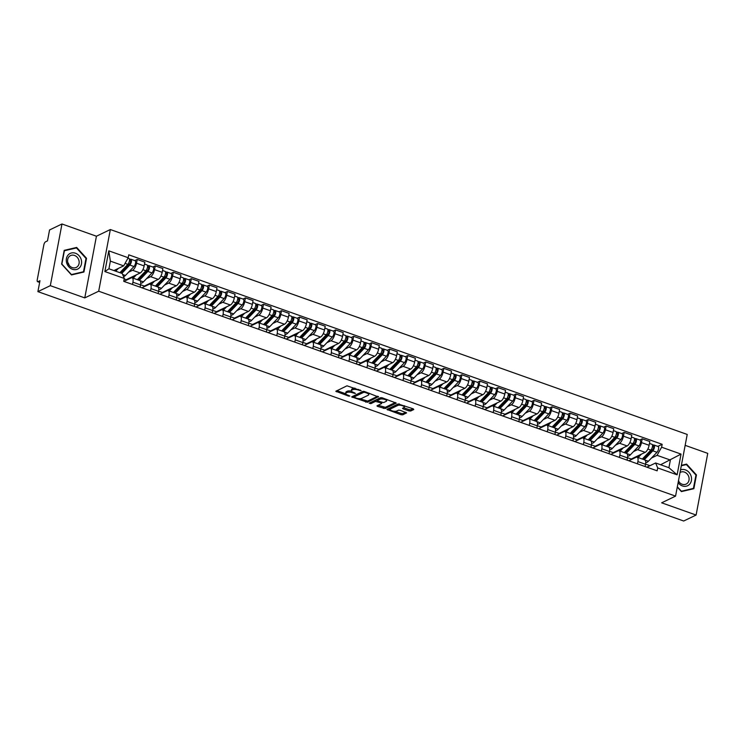 <?xml version="1.0" encoding="UTF-8"?>
<svg xmlns="http://www.w3.org/2000/svg" width="745" height="745" viewBox="0 0 745 745"><rect width="100%" height="100%" fill="white"/><g stroke="black" fill="none" stroke-linecap="round" stroke-linejoin="round"><path stroke-width="1.12" d="M361.157 390.687L346.993 385.808L335.809 391.265L348.539 396.089L349.871 396.051L347.84 395.12A4.191 1.415 -169.3 0 1 345.68 393.397A4.191 1.415 -169.3 0 1 346.164 392.885L347.086 392.447A4.191 1.415 -169.3 0 1 352.683 392.792L355.458 393.425L353.54 392.382A4.191 1.415 -169.3 0 1 351.379 390.659A4.191 1.415 -169.3 0 1 351.863 390.147L352.785 389.71A4.191 1.415 -169.3 0 1 358.373 390.054L361.157 390.687M408.93 410.905L410.672 411.017L413.773 409.526L413.252 408.828L398.109 403.967L386.934 409.424L400.996 414.723L402.747 414.825L406.63 412.87L400.223 410.299L398.482 410.188L396.629 411.082A3.502 1.183 -169.3 0 1 392.643 410.998A3.502 1.183 -169.3 0 1 390.147 409.35A3.502 1.183 -169.3 0 1 390.557 408.921L397.811 405.438A3.502 1.183 -169.3 0 1 401.806 405.513A3.502 1.183 -169.3 0 1 404.293 407.161A3.502 1.183 -169.3 0 1 403.883 407.59L402.524 408.335L403.194 408.875L408.93 410.905L409.163 409.675L410.905 409.778L413.037 408.754M84.772 297.898L96.431 236.221L61.975 223.984L50.325 285.661L84.772 297.898L98.694 291.211L675.566 496.123L661.644 502.81L696.1 515.046L683.677 521.016L37.902 291.63L39.969 280.716L38.032 281.647L39.681 282.225M50.325 285.661L37.902 291.63M378.479 396.992L364.566 391.535L362.815 391.432L351.64 396.889L367.453 402.291L378.544 396.629M382.213 397.802L396.275 403.101L385.1 408.558L377.622 406.416L376.942 405.876L381.57 403.567L381.049 402.868L375.499 401.415L370.842 403.65L369.147 403.194L380.462 397.7L382.213 397.802M61.975 223.984L49.561 229.954L47.494 240.868L45.557 241.799A2.673 1.052 -70.4 0 0 43.843 244.863L37.25 279.775A2.673 1.052 -70.4 0 0 37.604 281.694A2.673 1.052 -70.4 0 0 38.032 281.647M96.431 236.221L110.344 229.535L687.216 434.447L675.566 496.123M696.1 515.046L707.75 453.37L685.158 445.342M123.884 281.405L131.129 277.922A6.137 2.412 109.6 0 1 132.107 277.81A6.137 2.412 109.6 0 1 132.927 282.215L132.498 284.46M126.166 280.306L126.287 279.673L140.2 272.987A6.137 2.412 -70.4 0 0 144.148 265.928L136.512 263.218A6.137 2.412 109.6 0 1 132.573 270.277L128.522 272.223M136.512 263.218L137.229 259.456L134.808 260.62M140.135 287.17L140.554 284.925A6.137 2.412 -70.4 0 0 139.743 280.52L132.107 277.81M144.148 265.928L144.856 262.166L137.229 259.456M141.923 287.803L149.158 284.329A6.137 2.412 109.6 0 1 150.145 284.217A6.137 2.412 109.6 0 1 150.965 288.622L150.537 290.867M152.846 267.027L155.258 265.863L154.55 269.625A6.137 2.412 109.6 0 1 150.611 276.674L146.551 278.63M158.163 293.577L158.592 291.332A6.137 2.412 -70.4 0 0 157.772 286.927L150.145 284.217M144.204 286.713L144.325 286.08L158.238 279.384A6.137 2.412 -70.4 0 0 162.177 272.335L162.894 268.572L155.258 265.863M159.951 294.21L167.197 290.736A6.137 2.412 109.6 0 1 168.184 290.625A6.137 2.412 109.6 0 1 168.994 295.029L168.575 297.274M170.875 273.434L173.296 272.27L172.589 276.032A6.137 2.412 109.6 0 1 168.64 283.081L164.589 285.037M176.202 299.984L176.63 297.739A6.137 2.412 -70.4 0 0 175.811 293.334L168.184 290.625M162.233 293.12L162.354 292.487L176.276 285.791A6.137 2.412 -70.4 0 0 180.216 278.742L180.923 274.979L173.296 272.27M177.99 300.617L185.235 297.134A6.137 2.412 109.6 0 1 186.213 297.031A6.137 2.412 109.6 0 1 187.032 301.436L186.604 303.681M188.913 279.841L191.335 278.677L190.618 282.439A6.137 2.412 109.6 0 1 186.678 289.488L182.627 291.435M194.24 306.391L194.659 304.146A6.137 2.412 -70.4 0 0 193.84 299.741L186.213 297.031M180.271 299.527L180.392 298.894L194.305 292.198A6.137 2.412 -70.4 0 0 198.254 285.149L198.962 281.387L191.335 278.677M196.028 307.024L203.264 303.541A6.137 2.412 109.6 0 1 204.251 303.438A6.137 2.412 109.6 0 1 205.061 307.843L204.642 310.088M206.942 286.238L209.364 285.084L208.656 288.846A6.137 2.412 109.6 0 1 204.707 295.895L200.656 297.842M212.269 312.798L212.698 310.553A6.137 2.412 -70.4 0 0 211.878 306.148L204.251 303.438M198.3 305.925L198.421 305.292L212.344 298.605A6.137 2.412 -70.4 0 0 216.283 291.556L217 287.794L209.364 285.084M214.057 313.431L221.302 309.948A6.137 2.412 109.6 0 1 222.28 309.846A6.137 2.412 109.6 0 1 223.1 314.241L222.671 316.495M224.981 292.645L227.402 291.481L226.685 295.253A6.137 2.412 109.6 0 1 222.746 302.302L218.695 304.249M230.307 319.205L230.726 316.951A6.137 2.412 -70.4 0 0 229.916 312.555L222.28 309.846M216.339 312.332L216.46 311.699L230.373 305.012A6.137 2.412 -70.4 0 0 234.321 297.963L235.029 294.201L227.402 291.481M232.095 319.838L239.331 316.355A6.137 2.412 109.6 0 1 240.318 316.243A6.137 2.412 109.6 0 1 241.138 320.648L240.71 322.902M243.019 299.052L245.431 297.888L244.723 301.651A6.137 2.412 109.6 0 1 240.784 308.709L236.724 310.656M248.336 325.612L248.765 323.358A6.137 2.412 -70.4 0 0 247.945 318.953L240.318 316.243M234.377 318.739L234.489 318.106L248.411 311.419A6.137 2.412 -70.4 0 0 252.35 304.36L253.067 300.598L245.431 297.888M250.124 326.245L257.37 322.762A6.137 2.412 109.6 0 1 258.347 322.65A6.137 2.412 109.6 0 1 259.167 327.055L258.748 329.309M261.048 305.459L263.469 304.295L262.762 308.058A6.137 2.412 109.6 0 1 258.813 315.116L254.762 317.063M266.375 332.019L266.794 329.765A6.137 2.412 -70.4 0 0 265.984 325.36L258.347 322.65M252.406 325.146L252.527 324.513L266.449 317.826A6.137 2.412 -70.4 0 0 270.388 310.767L271.096 307.005L263.469 304.295M268.163 332.652L275.408 329.169A6.137 2.412 109.6 0 1 276.386 329.057A6.137 2.412 109.6 0 1 277.205 333.462L276.777 335.706M279.086 311.866L281.508 310.702L280.791 314.464A6.137 2.412 109.6 0 1 276.851 321.523L272.791 323.47M284.404 338.416L284.832 336.172A6.137 2.412 -70.4 0 0 284.013 331.767L276.386 329.057M270.444 331.553L270.565 330.92L284.478 324.233A6.137 2.412 -70.4 0 0 288.427 317.174L289.135 313.412L281.508 310.702M286.192 339.059L293.437 335.576A6.137 2.412 109.6 0 1 294.424 335.464A6.137 2.412 109.6 0 1 295.234 339.869L294.815 342.113M297.115 318.273L299.537 317.109L298.829 320.872A6.137 2.412 109.6 0 1 294.88 327.93L290.829 329.877M302.442 344.823L302.87 342.579A6.137 2.412 -70.4 0 0 302.051 338.174L294.424 335.464M288.473 337.96L288.594 337.327L302.517 330.64A6.137 2.412 -70.4 0 0 306.456 323.581L307.163 319.819L299.537 317.109M304.23 345.466L311.475 341.983A6.137 2.412 109.6 0 1 312.453 341.871A6.137 2.412 109.6 0 1 313.272 346.276L312.844 348.52M315.154 324.68L317.575 323.516L316.858 327.279A6.137 2.412 109.6 0 1 312.919 334.328L308.868 336.284M320.48 351.23L320.899 348.986A6.137 2.412 -70.4 0 0 320.089 344.581L312.453 341.871M306.512 344.367L306.633 343.734L320.546 337.047A6.137 2.412 -70.4 0 0 324.494 329.988L325.202 326.226L317.575 323.516M322.268 351.863L329.504 348.39A6.137 2.412 109.6 0 1 330.491 348.278A6.137 2.412 109.6 0 1 331.301 352.683L330.882 354.927M333.192 331.087L335.604 329.923L334.896 333.685A6.137 2.412 109.6 0 1 330.957 340.735L326.897 342.691M338.509 357.637L338.938 355.393A6.137 2.412 -70.4 0 0 338.118 350.988L330.491 348.278M324.55 350.774L324.662 350.141L338.584 343.445A6.137 2.412 -70.4 0 0 342.523 336.395L343.24 332.633L335.604 329.923M340.297 358.271L347.543 354.797A6.137 2.412 109.6 0 1 348.52 354.685A6.137 2.412 109.6 0 1 349.34 359.09L348.911 361.334M351.221 337.494L353.642 336.33L352.934 340.092A6.137 2.412 109.6 0 1 348.986 347.142L344.935 349.098M356.548 364.044L356.967 361.8A6.137 2.412 -70.4 0 0 356.157 357.395L348.52 354.685M342.579 357.181L342.7 356.548L356.613 349.852A6.137 2.412 -70.4 0 0 360.561 342.802L361.269 339.04L353.642 336.33M358.336 364.678L365.581 361.195A6.137 2.412 109.6 0 1 366.559 361.092A6.137 2.412 109.6 0 1 367.378 365.497L366.95 367.741M369.259 343.892L371.671 342.737L370.963 346.5A6.137 2.412 109.6 0 1 367.024 353.549L362.964 355.495M374.577 370.451L375.005 368.207A6.137 2.412 -70.4 0 0 374.186 363.802L366.559 361.092M360.617 363.588L360.738 362.955L374.651 356.259A6.137 2.412 -70.4 0 0 378.59 349.209L379.307 345.447L371.671 342.737M376.365 371.085L383.61 367.602A6.137 2.412 109.6 0 1 384.597 367.499A6.137 2.412 109.6 0 1 385.407 371.904L384.988 374.148M387.288 350.299L389.71 349.144L389.002 352.906A6.137 2.412 109.6 0 1 385.053 359.956L381.002 361.902M392.615 376.858L393.043 374.614A6.137 2.412 -70.4 0 0 392.224 370.209L384.597 367.499M378.646 369.986L378.767 369.352L392.69 362.666A6.137 2.412 -70.4 0 0 396.629 355.616L397.336 351.854L389.71 349.144M394.403 377.492L401.648 374.009A6.137 2.412 109.6 0 1 402.626 373.906A6.137 2.412 109.6 0 1 403.445 378.302L403.017 380.555M405.327 356.706L407.748 355.542L407.031 359.304A6.137 2.412 109.6 0 1 403.092 366.363L399.041 368.309M410.653 383.265L411.072 381.012A6.137 2.412 -70.4 0 0 410.253 376.616L402.626 373.906M396.685 376.393L396.806 375.759L410.719 369.073A6.137 2.412 -70.4 0 0 414.667 362.023L415.375 358.261L407.748 355.542M412.441 383.899L419.677 380.416A6.137 2.412 109.6 0 1 420.664 380.304A6.137 2.412 109.6 0 1 421.474 384.709L421.055 386.962M423.365 363.113L425.777 361.949L425.069 365.711A6.137 2.412 109.6 0 1 421.121 372.77L417.07 374.716M428.682 389.672L429.111 387.419A6.137 2.412 -70.4 0 0 428.291 383.014L420.664 380.304M414.714 382.8L414.835 382.166L428.757 375.48A6.137 2.412 -70.4 0 0 432.696 368.421L433.413 364.659L425.777 361.949M430.47 390.305L437.715 386.823A6.137 2.412 109.6 0 1 438.693 386.711A6.137 2.412 109.6 0 1 439.513 391.116L439.084 393.36M441.394 369.52L443.815 368.356L443.098 372.118A6.137 2.412 109.6 0 1 439.159 379.177L435.108 381.123M446.721 396.079L447.14 393.826A6.137 2.412 -70.4 0 0 446.329 389.421L438.693 386.711M432.752 389.207L432.873 388.573L446.786 381.887A6.137 2.412 -70.4 0 0 450.734 374.828L451.442 371.066L443.815 368.356M448.509 396.713L455.744 393.23A6.137 2.412 109.6 0 1 456.732 393.118A6.137 2.412 109.6 0 1 457.551 397.523L457.123 399.767M459.432 375.927L461.844 374.763L461.136 378.525A6.137 2.412 109.6 0 1 457.197 385.584L453.137 387.53M464.75 402.477L465.178 400.233A6.137 2.412 -70.4 0 0 464.358 395.828L456.732 393.118M450.79 395.614L450.902 394.98L464.824 388.294A6.137 2.412 -70.4 0 0 468.763 381.235L469.48 377.473L461.844 374.763M466.538 403.12L473.783 399.637A6.137 2.412 109.6 0 1 474.77 399.525A6.137 2.412 109.6 0 1 475.58 403.93L475.161 406.174M477.461 382.334L479.882 381.17L479.175 384.932A6.137 2.412 109.6 0 1 475.226 391.991L471.175 393.937M482.788 408.884L483.216 406.64A6.137 2.412 -70.4 0 0 482.397 402.235L474.77 399.525M468.819 402.021L468.94 401.387L482.862 394.701A6.137 2.412 -70.4 0 0 486.802 387.642L487.509 383.88L479.882 381.17M484.576 409.526L491.821 406.044A6.137 2.412 109.6 0 1 492.799 405.932A6.137 2.412 109.6 0 1 493.618 410.337L493.19 412.581M495.5 388.741L497.921 387.577L497.204 391.339A6.137 2.412 109.6 0 1 493.264 398.389L489.204 400.344M500.826 415.291L501.245 413.047A6.137 2.412 -70.4 0 0 500.426 408.642L492.799 405.932M486.857 408.428L486.979 407.794L500.891 401.099A6.137 2.412 -70.4 0 0 504.84 394.049L505.548 390.287L497.921 387.577M502.614 415.924L509.85 412.451A6.137 2.412 109.6 0 1 510.837 412.339A6.137 2.412 109.6 0 1 511.647 416.744L511.228 418.988M513.529 395.148L515.95 393.984L515.242 397.746A6.137 2.412 109.6 0 1 511.293 404.796L507.243 406.751M518.855 421.698L519.284 419.454A6.137 2.412 -70.4 0 0 518.464 415.049L510.837 412.339M504.886 414.835L505.008 414.201L518.93 407.506A6.137 2.412 -70.4 0 0 522.869 400.456L523.577 396.694L515.95 393.984M520.643 422.331L527.888 418.858A6.137 2.412 109.6 0 1 528.866 418.746A6.137 2.412 109.6 0 1 529.686 423.151L529.257 425.395M531.567 401.555L533.988 400.391L533.271 404.153A6.137 2.412 109.6 0 1 529.332 411.203L525.281 413.149M536.894 428.105L537.313 425.861A6.137 2.412 -70.4 0 0 536.502 421.456L528.866 418.746M522.925 421.242L523.046 420.608L536.959 413.913A6.137 2.412 -70.4 0 0 540.907 406.863L541.615 403.101L533.988 400.391M538.682 428.738L545.917 425.255A6.137 2.412 109.6 0 1 546.904 425.153A6.137 2.412 109.6 0 1 547.724 429.558L547.296 431.802M549.605 407.953L552.017 406.798L551.309 410.56A6.137 2.412 109.6 0 1 547.37 417.61L543.31 419.556M554.923 434.512L555.351 432.268A6.137 2.412 -70.4 0 0 554.531 427.863L546.904 425.153M540.963 427.649L541.075 427.006L554.997 420.32A6.137 2.412 -70.4 0 0 558.936 413.27L559.653 409.508L552.017 406.798M556.711 435.145L563.956 431.662A6.137 2.412 109.6 0 1 564.933 431.56A6.137 2.412 109.6 0 1 565.753 435.955L565.334 438.209M567.634 414.36L570.055 413.205L569.348 416.967A6.137 2.412 109.6 0 1 565.399 424.017L561.348 425.963M572.961 440.919L573.38 438.675A6.137 2.412 -70.4 0 0 572.57 434.27L564.933 431.56M558.992 434.046L559.113 433.413L573.026 426.727A6.137 2.412 -70.4 0 0 576.975 419.677L577.682 415.915L570.055 413.205M574.749 441.552L581.994 438.069A6.137 2.412 109.6 0 1 582.972 437.958A6.137 2.412 109.6 0 1 583.791 442.362L583.363 444.616M585.672 420.767L588.084 419.603L587.377 423.365A6.137 2.412 109.6 0 1 583.437 430.424L579.377 432.37M590.99 447.326L591.418 445.072A6.137 2.412 -70.4 0 0 590.599 440.677L582.972 437.958M577.03 440.453L577.152 439.82L591.064 433.134A6.137 2.412 -70.4 0 0 595.004 426.075L595.721 422.313L588.084 419.603M592.778 447.959L600.023 444.476A6.137 2.412 109.6 0 1 601.01 444.365A6.137 2.412 109.6 0 1 601.82 448.769L601.401 451.023M603.701 427.174L606.123 426.01L605.415 429.772A6.137 2.412 109.6 0 1 601.466 436.831L597.415 438.777M609.028 453.733L609.457 451.479A6.137 2.412 -70.4 0 0 608.637 447.075L601.01 444.365M595.059 446.86L595.181 446.227L609.103 439.541A6.137 2.412 -70.4 0 0 613.042 432.482L613.75 428.72L606.123 426.01M610.816 454.366L618.061 450.883A6.137 2.412 109.6 0 1 619.039 450.772A6.137 2.412 109.6 0 1 619.859 455.176L619.43 457.421M621.74 433.581L624.161 432.417L623.444 436.179A6.137 2.412 109.6 0 1 619.505 443.238L615.454 445.184M627.067 460.131L627.486 457.886A6.137 2.412 -70.4 0 0 626.675 453.481L619.039 450.772M613.098 453.267L613.219 452.634L627.132 445.948A6.137 2.412 -70.4 0 0 631.08 438.889L631.788 435.127L624.161 432.417M628.855 460.773L636.09 457.29A6.137 2.412 109.6 0 1 637.077 457.179A6.137 2.412 109.6 0 1 637.888 461.583L637.469 463.828M639.778 439.988L642.19 438.824L641.482 442.586A6.137 2.412 109.6 0 1 637.543 449.645L633.483 451.591M645.096 466.538L645.524 464.293A6.137 2.412 -70.4 0 0 644.704 459.888L637.077 457.179M631.136 459.674L631.248 459.041L645.17 452.355A6.137 2.412 -70.4 0 0 649.109 445.296L649.826 441.534L642.19 438.824M631.248 459.041L627.523 457.719M613.219 452.634L609.485 451.312M595.181 446.227L591.446 444.905M577.152 439.82L573.417 438.498M559.113 433.413L555.379 432.091M541.075 427.006L537.35 425.684M523.046 420.608L519.312 419.277M505.008 414.201L501.273 412.87M486.979 407.794L483.244 406.463M468.94 401.387L465.206 400.065M450.902 394.98L447.177 393.658M432.873 388.573L429.139 387.251M414.835 382.166L411.11 380.844M396.806 375.759L393.071 374.437M378.767 369.352L375.033 368.03M360.738 362.955L357.004 361.623M342.7 356.548L338.966 355.216M324.662 350.141L320.937 348.809M306.633 343.734L302.898 342.402M288.594 337.327L284.86 336.004M270.565 330.92L266.831 329.597M252.527 324.513L248.793 323.19M234.489 318.106L230.764 316.783M216.46 311.699L212.725 310.376M198.421 305.292L194.696 303.969M180.392 298.894L176.658 297.562M162.354 292.487L158.62 291.155M144.325 286.08L140.591 284.748M126.287 279.673L124.201 278.928M113.901 270.547L123.67 265.853L110.372 261.132L108.928 268.787L122.217 273.508L124.294 278.453L123.745 281.349L657.146 470.821L657.695 467.925L655.628 462.98L668.917 467.702L670.37 460.047L657.071 455.325L651.521 457.998M124.294 278.453L104.868 271.553L108.789 250.832L128.215 257.733L123.67 265.853M657.071 455.325L661.616 447.196L662.165 444.299L128.755 254.827L128.215 257.733M661.616 447.196L681.032 454.096L677.121 474.826L657.695 467.925M98.694 291.211L110.344 229.535M86.522 258.282L76.67 247.442L64.21 250.348L61.611 264.093L71.473 274.933L83.924 272.027L86.522 258.282L85.992 258.534M677.279 487.053L681.405 491.588L693.865 488.683L696.454 474.938L686.601 464.098L681.386 465.318M660.601 464.74L681.032 454.096M646.884 467.18L655.628 462.98M649.975 465.69L645.552 464.126M657.807 446.395L662.165 444.299M114.376 270.323L114.972 270.528M132.414 276.73L133.01 276.935M150.453 283.128L151.039 283.342M168.482 289.535L169.078 289.749M186.52 295.942L187.107 296.156M204.549 302.349L205.145 302.563M222.587 308.756L223.174 308.97M240.626 315.163L241.212 315.377M258.655 321.57L259.251 321.775M276.693 327.977L277.28 328.182M294.722 334.384L295.318 334.589M312.76 340.791L313.347 340.996M330.789 347.189L331.385 347.403M348.828 353.596L349.424 353.81M366.866 360.003L367.453 360.217M384.895 366.41L385.491 366.624M402.933 372.817L403.52 373.031M420.962 379.224L421.558 379.428M439.001 385.631L439.597 385.836M457.039 392.038L457.626 392.243M475.068 398.445L475.664 398.649M493.106 404.852L493.693 405.056M511.135 411.249L511.731 411.464M529.173 417.656L529.76 417.871M547.202 424.063L547.798 424.278M565.241 430.47L565.837 430.685M583.279 436.877L583.866 437.091M601.308 443.284L601.904 443.489M619.346 449.691L619.933 449.896M637.375 456.098L637.971 456.303M104.868 271.553L108.928 268.787M108.789 250.832L110.372 261.132M668.917 467.702L677.121 474.826M74.891 248.299L76.67 247.442M684.823 464.954L686.601 464.098M695.923 475.189L696.454 474.938M355.086 388.173A4.191 1.415 -169.3 0 0 353.018 388.471L352.785 389.71M351.379 390.659L351.612 389.43A4.191 1.415 -169.3 0 1 352.096 388.918L353.018 388.471M351.528 391.172A4.191 1.415 -169.3 0 0 347.319 391.209L347.086 392.447M345.68 393.397L345.913 392.168A4.191 1.415 -169.3 0 1 346.397 391.656L347.319 391.209M336.926 390.641L345.745 393.779M359.593 398.696L367.685 401.061L377.752 396.219M352.757 396.265L354.015 396.713M364.957 392.392L363.737 392.317L354.052 396.973L356.063 398.044A4.191 1.415 -169.3 0 0 361.66 398.389L368.272 395.213A4.191 1.415 -169.3 0 0 368.756 394.701A4.191 1.415 -169.3 0 0 366.605 392.978L364.957 392.392L365.087 391.721M354.238 395.995L363.448 391.33M368.756 394.701L368.989 393.462A4.191 1.415 -169.3 0 0 368.924 393.09M395.399 402.486L385.333 407.329L385.1 408.558M378.06 405.252L385.333 407.329M377.249 401.518L377.482 400.288L375.731 400.177L371.075 402.412L370.842 403.65M370.516 402.477L371.075 402.412M386.208 401.341A3.502 1.183 -169.3 0 0 386.618 400.912A3.502 1.183 -169.3 0 0 384.122 399.264A3.502 1.183 -169.3 0 0 380.136 399.18L377.585 400.41L378.106 401.108L383.656 402.57L386.208 401.341M386.618 400.912L386.851 399.674A3.502 1.183 -169.3 0 0 386.832 399.45M381.812 397.69A3.502 1.183 -169.3 0 0 380.369 397.951L380.136 399.18M377.743 399.544L380.369 397.951M403.641 407.711L409.163 409.675M404.293 407.161L404.526 405.932A3.502 1.183 -169.3 0 0 404.516 405.727M399.404 403.948A3.502 1.183 -169.3 0 0 398.044 404.2L397.811 405.438M390.147 409.35L390.38 408.12A3.502 1.183 -169.3 0 1 390.79 407.692L398.044 404.2M395.176 411.333L401.229 413.484L402.98 413.596L405.755 412.264M388.043 408.8L390.156 409.554M120.83 273.015A6.267 2.468 -70.4 0 0 121.258 272.614L129.826 263.665A1.602 0.633 -70.4 0 0 130.589 262.063A1.602 0.633 -70.4 0 0 130.375 260.89A1.602 0.633 -70.4 0 0 130.124 260.918L130.422 259.307A3.334 1.313 -70.4 0 1 130.962 259.251L135.124 260.731A3.334 1.313 -70.4 0 1 135.553 263.181A3.334 1.313 -70.4 0 1 133.979 266.533L125.402 275.473A8.009 3.148 -70.4 0 1 123.549 276.674M121.835 273.368L129.816 265.052A3.334 1.313 -70.4 0 0 131.39 261.7A3.334 1.313 -70.4 0 0 130.962 259.251M125.84 266.449L128.289 265.276M129.481 260.685L130.561 261.067M115.978 269.55L115.13 270.435A6.267 2.468 109.6 0 1 114.702 270.835M119.871 272.67L127.851 264.354A3.334 1.313 -70.4 0 0 129.425 261.001A3.334 1.313 -70.4 0 0 128.997 258.552L127.954 258.18M115.717 271.189L118.399 268.386M129.369 258.934L130.422 259.307M138.03 279.915A6.267 2.468 -70.4 0 0 139.287 279.021L147.864 270.072A1.602 0.633 -70.4 0 0 148.618 268.47A1.602 0.633 -70.4 0 0 148.413 267.287A1.602 0.633 -70.4 0 0 148.162 267.315L148.46 265.714A3.334 1.313 -70.4 0 1 148.991 265.658L153.153 267.138A3.334 1.313 -70.4 0 1 153.591 269.588A3.334 1.313 -70.4 0 1 152.008 272.931L143.44 281.88A8.009 3.148 -70.4 0 1 140.824 283.044L140.749 283.016M137.76 279.226L138.682 279.552M139.306 280.371L147.845 271.459A3.334 1.313 -70.4 0 0 149.428 268.107A3.334 1.313 -70.4 0 0 148.991 265.658M143.869 272.856L146.327 271.674M147.519 267.092L148.59 267.474M134.007 275.957L133.169 276.842A6.267 2.468 109.6 0 1 131.837 277.755M131.409 277.81A6.267 2.468 109.6 0 1 131.12 277.755A6.267 2.468 109.6 0 1 130.748 277.522M131.697 277.075L132.554 277.382M129.5 278.127A8.009 3.148 -70.4 0 0 129.704 278.602M137.341 279.673L145.88 270.761A3.334 1.313 -70.4 0 0 147.463 267.408A3.334 1.313 -70.4 0 0 147.026 264.959L144.502 264.056M133.178 278.192L136.437 274.793M147.408 265.341L148.46 265.714M156.059 286.322A6.267 2.468 -70.4 0 0 157.325 285.419L165.902 276.479A1.602 0.633 -70.4 0 0 166.657 274.877A1.602 0.633 -70.4 0 0 166.452 273.694A1.602 0.633 -70.4 0 0 166.191 273.722L166.498 272.121A3.334 1.313 -70.4 0 1 167.029 272.065L171.192 273.545A3.334 1.313 -70.4 0 1 171.62 275.995A3.334 1.313 -70.4 0 1 170.046 279.338L161.469 288.287A8.009 3.148 -70.4 0 1 158.862 289.451L158.787 289.423M155.798 285.633L156.72 285.959M157.344 286.769L165.884 277.866A3.334 1.313 -70.4 0 0 167.457 274.514A3.334 1.313 -70.4 0 0 167.029 272.065M161.907 279.263L164.366 278.081M165.548 273.499L166.629 273.881M152.045 282.364L151.198 283.249A6.267 2.468 109.6 0 1 149.866 284.162M149.438 284.217A6.267 2.468 109.6 0 1 149.149 284.162A6.267 2.468 109.6 0 1 148.786 283.929M149.726 283.482L150.592 283.789M147.529 284.534A8.009 3.148 -70.4 0 0 147.733 285.009M155.379 286.071L163.919 277.168A3.334 1.313 -70.4 0 0 165.492 273.815A3.334 1.313 -70.4 0 0 165.064 271.366L162.531 270.463M151.216 284.599L154.476 281.2M165.437 271.748L166.498 272.121M66.677 262.948A8.67 7.413 64.3 0 0 76.39 269.522A8.67 7.413 64.3 0 0 81.205 259.549A8.67 7.413 64.3 0 0 71.501 252.965A8.67 7.413 64.3 0 0 66.677 262.948M67.879 262.808A6.565 5.615 64.3 0 0 76.223 267.436A6.565 5.615 64.3 0 0 78.877 260.238A6.565 5.615 64.3 0 0 70.533 255.6A6.565 5.615 64.3 0 0 67.879 262.808M69.127 265.276A6.565 5.615 64.3 0 0 69.043 264.959A6.565 5.615 64.3 0 0 67.795 262.501M76.465 247.927L86.01 258.431L83.496 271.748L71.427 274.57L61.882 264.065L64.396 250.748L76.465 247.927M81.969 272.484L83.496 271.748M678.108 482.648A8.67 7.413 64.3 0 0 687.7 485.693A8.67 7.413 64.3 0 0 691.146 476.204A8.67 7.413 64.3 0 0 680.511 469.918M678.425 480.953A6.565 5.615 64.3 0 0 686.154 484.092A6.565 5.615 64.3 0 0 688.808 476.893A6.565 5.615 64.3 0 0 680.464 472.256A6.565 5.615 64.3 0 0 680.027 472.498M679.058 481.931A6.565 5.615 64.3 0 0 678.974 481.615A6.565 5.615 64.3 0 0 678.527 480.45M681.293 465.774L686.396 464.582L695.951 475.087L693.427 488.403L681.358 491.225L677.326 486.783M691.9 489.139L693.427 488.403M174.097 292.72A6.267 2.468 -70.4 0 0 175.364 291.826L183.931 282.886A1.602 0.633 -70.4 0 0 184.685 281.275A1.602 0.633 -70.4 0 0 184.481 280.101A1.602 0.633 -70.4 0 0 184.229 280.129L184.527 278.528A3.334 1.313 -70.4 0 1 185.067 278.472L189.221 279.943A3.334 1.313 -70.4 0 1 189.658 282.402A3.334 1.313 -70.4 0 1 188.085 285.745L179.508 294.685A8.009 3.148 -70.4 0 1 176.891 295.858L176.816 295.83M173.836 292.04L174.758 292.366M175.373 293.176L183.922 284.264A3.334 1.313 -70.4 0 0 185.496 280.921A3.334 1.313 -70.4 0 0 185.067 278.472M179.936 285.67L182.395 284.488M183.587 279.906L184.667 280.288M170.074 288.771L169.236 289.656A6.267 2.468 109.6 0 1 167.904 290.569M167.476 290.625A6.267 2.468 109.6 0 1 167.187 290.569A6.267 2.468 109.6 0 1 166.815 290.336M167.765 289.889L168.631 290.187M165.567 290.941A8.009 3.148 -70.4 0 0 165.772 291.416M173.408 292.478L181.957 283.566A3.334 1.313 -70.4 0 0 183.531 280.222A3.334 1.313 -70.4 0 0 183.093 277.773L180.569 276.87M169.245 291.006L172.505 287.607M183.475 278.155L184.527 278.528M192.126 299.127A6.267 2.468 -70.4 0 0 193.393 298.233L201.97 289.293A1.602 0.633 -70.4 0 0 202.724 287.682A1.602 0.633 -70.4 0 0 202.519 286.508A1.602 0.633 -70.4 0 0 202.258 286.536L202.566 284.935A3.334 1.313 -70.4 0 1 203.096 284.879L207.259 286.35A3.334 1.313 -70.4 0 1 207.687 288.799A3.334 1.313 -70.4 0 1 206.114 292.152L197.546 301.092A8.009 3.148 -70.4 0 1 194.929 302.265L194.855 302.237M191.865 298.447L192.787 298.773M193.411 299.583L201.951 290.671A3.334 1.313 -70.4 0 0 203.534 287.328A3.334 1.313 -70.4 0 0 203.096 284.879M197.974 292.077L200.433 290.895M201.616 286.313L202.696 286.695M188.113 295.178L187.265 296.063A6.267 2.468 109.6 0 1 185.933 296.976M185.505 297.031A6.267 2.468 109.6 0 1 185.226 296.976A6.267 2.468 109.6 0 1 184.853 296.743M185.794 296.287L186.66 296.594M183.596 297.348A8.009 3.148 -70.4 0 0 183.801 297.823M191.446 298.885L199.986 289.973A3.334 1.313 -70.4 0 0 201.569 286.629A3.334 1.313 -70.4 0 0 201.131 284.18L198.598 283.277M187.284 297.413L190.543 294.014M201.513 284.562L202.566 284.935M210.165 305.534A6.267 2.468 -70.4 0 0 211.431 304.64L219.999 295.7A1.602 0.633 -70.4 0 0 220.762 294.089A1.602 0.633 -70.4 0 0 220.548 292.915A1.602 0.633 -70.4 0 0 220.297 292.943L220.595 291.342A3.334 1.313 -70.4 0 1 221.135 291.276L225.297 292.757A3.334 1.313 -70.4 0 1 225.726 295.206A3.334 1.313 -70.4 0 1 224.152 298.559L215.575 307.499A8.009 3.148 -70.4 0 1 212.968 308.672L212.893 308.644M209.904 304.854L210.826 305.18M211.44 305.99L219.989 297.078A3.334 1.313 -70.4 0 0 221.563 293.735A3.334 1.313 -70.4 0 0 221.135 291.276M216.003 298.484L218.462 297.302M219.654 292.72L220.734 293.102M206.142 301.585L205.303 302.461A6.267 2.468 109.6 0 1 203.972 303.383M203.543 303.438A6.267 2.468 109.6 0 1 203.255 303.383A6.267 2.468 109.6 0 1 202.891 303.15M203.832 302.694L204.698 303.001M201.634 303.755A8.009 3.148 -70.4 0 0 201.839 304.23M209.475 305.292L218.024 296.38A3.334 1.313 -70.4 0 0 219.598 293.036A3.334 1.313 -70.4 0 0 219.17 290.587L216.637 289.684M205.313 303.811L208.572 300.421M219.542 290.969L220.595 291.342M228.194 311.941A6.267 2.468 -70.4 0 0 229.46 311.047L238.037 302.107A1.602 0.633 -70.4 0 0 238.791 300.496A1.602 0.633 -70.4 0 0 238.586 299.322A1.602 0.633 -70.4 0 0 238.326 299.35L238.633 297.749A3.334 1.313 -70.4 0 1 239.164 297.683L243.326 299.164A3.334 1.313 -70.4 0 1 243.764 301.613A3.334 1.313 -70.4 0 1 242.181 304.966L233.613 313.906A8.009 3.148 -70.4 0 1 230.997 315.079L230.922 315.051M227.933 311.261L228.855 311.587M229.479 312.397L238.018 303.485A3.334 1.313 -70.4 0 0 239.601 300.133A3.334 1.313 -70.4 0 0 239.164 297.683M234.042 304.891L236.5 303.709M237.692 299.127L238.763 299.509M224.18 307.992L223.332 308.868A6.267 2.468 109.6 0 1 222.001 309.79M221.582 309.846A6.267 2.468 109.6 0 1 221.293 309.79A6.267 2.468 109.6 0 1 220.92 309.557M221.87 309.101L222.727 309.408M219.673 310.162A8.009 3.148 -70.4 0 0 219.877 310.637M227.514 311.699L236.053 302.787A3.334 1.313 -70.4 0 0 237.636 299.443A3.334 1.313 -70.4 0 0 237.199 296.985L234.675 296.091M223.351 310.218L226.61 306.819M237.581 297.376L238.633 297.749M246.232 318.348A6.267 2.468 -70.4 0 0 247.498 317.454L256.075 308.514A1.602 0.633 -70.4 0 0 256.829 306.903A1.602 0.633 -70.4 0 0 256.625 305.729A1.602 0.633 -70.4 0 0 256.364 305.757L256.671 304.156A3.334 1.313 -70.4 0 1 257.202 304.09L261.365 305.571A3.334 1.313 -70.4 0 1 261.793 308.02A3.334 1.313 -70.4 0 1 260.219 311.373L251.642 320.313A8.009 3.148 -70.4 0 1 249.035 321.477L248.96 321.458M245.971 317.668L246.893 317.994M247.517 318.804L256.056 309.892A3.334 1.313 -70.4 0 0 257.63 306.54A3.334 1.313 -70.4 0 0 257.202 304.09M252.08 311.298L254.539 310.116M255.721 305.524L256.801 305.916M242.218 314.399L241.371 315.275A6.267 2.468 109.6 0 1 240.039 316.197M239.611 316.253A6.267 2.468 109.6 0 1 239.322 316.197A6.267 2.468 109.6 0 1 238.959 315.964M239.899 315.507L240.765 315.815M237.702 316.569A8.009 3.148 -70.4 0 0 237.906 317.044M245.552 318.106L254.092 309.194A3.334 1.313 -70.4 0 0 255.665 305.841A3.334 1.313 -70.4 0 0 255.237 303.392L252.704 302.498M241.389 316.625L244.639 313.226M255.61 303.774L256.671 304.156M264.27 324.755A6.267 2.468 -70.4 0 0 265.537 323.861L274.104 314.921A1.602 0.633 -70.4 0 0 274.858 313.31A1.602 0.633 -70.4 0 0 274.654 312.136A1.602 0.633 -70.4 0 0 274.402 312.164L274.7 310.563A3.334 1.313 -70.4 0 1 275.231 310.497L279.394 311.978A3.334 1.313 -70.4 0 1 279.831 314.427A3.334 1.313 -70.4 0 1 278.248 317.78L269.681 326.72A8.009 3.148 -70.4 0 1 267.064 327.884L266.989 327.865M264.009 324.066L264.922 324.401M265.546 325.211L274.095 316.299A3.334 1.313 -70.4 0 0 275.669 312.947A3.334 1.313 -70.4 0 0 275.231 310.497M270.109 317.705L272.568 316.523M273.76 311.931L274.84 312.313M260.247 320.806L259.409 321.682A6.267 2.468 109.6 0 1 258.077 322.594M257.649 322.65A6.267 2.468 109.6 0 1 257.36 322.594A6.267 2.468 109.6 0 1 256.988 322.371M257.938 321.915L258.804 322.222M255.74 322.967A8.009 3.148 -70.4 0 0 255.945 323.451M263.581 324.513L272.13 315.601A3.334 1.313 -70.4 0 0 273.704 312.248A3.334 1.313 -70.4 0 0 273.266 309.799L270.742 308.905M259.418 323.032L262.678 319.633M273.648 310.181L274.7 310.563M282.299 331.162A6.267 2.468 -70.4 0 0 283.566 330.268L292.142 321.328A1.602 0.633 -70.4 0 0 292.897 319.717A1.602 0.633 -70.4 0 0 292.692 318.543A1.602 0.633 -70.4 0 0 292.431 318.571L292.738 316.96A3.334 1.313 -70.4 0 1 293.269 316.904L297.432 318.385A3.334 1.313 -70.4 0 1 297.86 320.834A3.334 1.313 -70.4 0 1 296.287 324.187L287.71 333.127A8.009 3.148 -70.4 0 1 285.102 334.291L285.028 334.263M282.038 330.473L282.96 330.808M283.584 331.618L292.124 322.706A3.334 1.313 -70.4 0 0 293.707 319.354A3.334 1.313 -70.4 0 0 293.269 316.904M288.147 324.103L290.606 322.93M291.789 318.339L292.869 318.72M278.285 327.204L277.438 328.089A6.267 2.468 109.6 0 1 276.106 329.001M275.678 329.057A6.267 2.468 109.6 0 1 275.389 329.001A6.267 2.468 109.6 0 1 275.026 328.778M275.967 328.322L276.833 328.629M273.769 329.374A8.009 3.148 -70.4 0 0 273.974 329.858M281.619 330.92L290.159 322.008A3.334 1.313 -70.4 0 0 291.733 318.655A3.334 1.313 -70.4 0 0 291.304 316.206L288.771 315.312M277.457 329.439L280.716 326.04M291.677 316.588L292.738 316.96M300.337 337.569A6.267 2.468 -70.4 0 0 301.604 336.675L310.171 327.726A1.602 0.633 -70.4 0 0 310.935 326.124A1.602 0.633 -70.4 0 0 310.721 324.941A1.602 0.633 -70.4 0 0 310.469 324.978L310.767 323.367A3.334 1.313 -70.4 0 1 311.308 323.311L315.47 324.792A3.334 1.313 -70.4 0 1 315.899 327.241A3.334 1.313 -70.4 0 1 314.325 330.584L305.748 339.534A8.009 3.148 -70.4 0 1 303.14 340.698L303.057 340.67M300.077 336.88L300.999 337.206M301.613 338.025L310.162 329.113A3.334 1.313 -70.4 0 0 311.736 325.761A3.334 1.313 -70.4 0 0 311.308 323.311M306.176 330.51L308.635 329.337M309.827 324.746L310.907 325.127M296.314 333.611L295.476 334.496A6.267 2.468 109.6 0 1 294.145 335.408M293.716 335.464A6.267 2.468 109.6 0 1 293.428 335.408A6.267 2.468 109.6 0 1 293.064 335.185M294.005 334.728L294.871 335.036M291.807 335.781A8.009 3.148 -70.4 0 0 292.012 336.265M299.648 337.327L308.197 328.415A3.334 1.313 -70.4 0 0 309.771 325.062A3.334 1.313 -70.4 0 0 309.343 322.613L306.81 321.719M295.486 335.846L298.745 332.447M309.715 322.995L310.767 323.367M318.366 343.976A6.267 2.468 -70.4 0 0 319.633 343.082L328.21 334.132A1.602 0.633 -70.4 0 0 328.964 332.531A1.602 0.633 -70.4 0 0 328.759 331.348A1.602 0.633 -70.4 0 0 328.498 331.376L328.806 329.774A3.334 1.313 -70.4 0 1 329.337 329.718L333.499 331.199A3.334 1.313 -70.4 0 1 333.937 333.648A3.334 1.313 -70.4 0 1 332.354 336.991L323.786 345.941A8.009 3.148 -70.4 0 1 321.17 347.105L321.095 347.077M318.106 343.287L319.028 343.613M319.652 344.432L328.191 335.52A3.334 1.313 -70.4 0 0 329.774 332.168A3.334 1.313 -70.4 0 0 329.337 329.718M324.215 336.917L326.673 335.734M327.865 331.153L328.936 331.534M314.353 340.018L313.505 340.903A6.267 2.468 109.6 0 1 312.174 341.815M311.755 341.871A6.267 2.468 109.6 0 1 311.466 341.815A6.267 2.468 109.6 0 1 311.093 341.583M312.043 341.135L312.9 341.443M309.836 342.188A8.009 3.148 -70.4 0 0 310.041 342.663M317.687 343.734L326.226 334.822A3.334 1.313 -70.4 0 0 327.809 331.469A3.334 1.313 -70.4 0 0 327.372 329.02L324.848 328.117M313.524 342.253L316.783 338.854M327.753 329.402L328.806 329.774M336.405 350.383A6.267 2.468 -70.4 0 0 337.671 349.479L346.239 340.54A1.602 0.633 -70.4 0 0 347.002 338.938A1.602 0.633 -70.4 0 0 346.788 337.755A1.602 0.633 -70.4 0 0 346.537 337.783L346.835 336.181A3.334 1.313 -70.4 0 1 347.375 336.125L351.538 337.606A3.334 1.313 -70.4 0 1 351.966 340.055A3.334 1.313 -70.4 0 1 350.392 343.398L341.815 352.338A8.009 3.148 -70.4 0 1 339.208 353.512L339.133 353.484M336.144 349.694L337.066 350.02M337.69 350.83L346.229 341.927A3.334 1.313 -70.4 0 0 347.803 338.575A3.334 1.313 -70.4 0 0 347.375 336.125M342.253 343.324L344.702 342.141M345.894 337.56L346.974 337.941M332.391 346.425L331.544 347.31A6.267 2.468 109.6 0 1 330.212 348.222M329.784 348.278A6.267 2.468 109.6 0 1 329.495 348.222A6.267 2.468 109.6 0 1 329.132 347.99M330.072 347.543L330.938 347.85M327.875 348.595A8.009 3.148 -70.4 0 0 328.079 349.07M335.716 350.131L344.264 341.229A3.334 1.313 -70.4 0 0 345.838 337.876A3.334 1.313 -70.4 0 0 345.41 335.427L342.877 334.524M331.562 348.66L334.812 345.261M345.782 335.809L346.835 336.181M354.443 356.781A6.267 2.468 -70.4 0 0 355.7 355.887L364.277 346.947A1.602 0.633 -70.4 0 0 365.031 345.335A1.602 0.633 -70.4 0 0 364.827 344.162A1.602 0.633 -70.4 0 0 364.575 344.19L364.873 342.588A3.334 1.313 -70.4 0 1 365.404 342.532L369.567 344.004A3.334 1.313 -70.4 0 1 370.004 346.462A3.334 1.313 -70.4 0 1 368.421 349.805L359.854 358.745A8.009 3.148 -70.4 0 1 357.237 359.919L357.162 359.891M354.173 356.101L355.095 356.427M355.719 357.237L364.258 348.325A3.334 1.313 -70.4 0 0 365.842 344.982A3.334 1.313 -70.4 0 0 365.404 342.532M360.282 349.731L362.74 348.548M363.933 343.966L365.003 344.348M350.42 352.832L349.582 353.717A6.267 2.468 109.6 0 1 348.25 354.629M347.822 354.685A6.267 2.468 109.6 0 1 347.533 354.629A6.267 2.468 109.6 0 1 347.161 354.397M348.111 353.94L348.967 354.248M345.913 355.002A8.009 3.148 -70.4 0 0 346.118 355.477M353.754 356.538L362.294 347.626A3.334 1.313 -70.4 0 0 363.877 344.283A3.334 1.313 -70.4 0 0 363.439 341.834L360.915 340.931M349.591 355.067L352.851 351.668M363.821 342.216L364.873 342.588M372.472 363.188A6.267 2.468 -70.4 0 0 373.739 362.294L382.315 353.353A1.602 0.633 -70.4 0 0 383.07 351.742A1.602 0.633 -70.4 0 0 382.865 350.569A1.602 0.633 -70.4 0 0 382.604 350.597L382.911 348.995A3.334 1.313 -70.4 0 1 383.442 348.939L387.605 350.411A3.334 1.313 -70.4 0 1 388.033 352.86A3.334 1.313 -70.4 0 1 386.459 356.212L377.883 365.152A8.009 3.148 -70.4 0 1 375.275 366.326L375.201 366.298M372.211 362.508L373.133 362.834M373.757 363.644L382.297 354.732A3.334 1.313 -70.4 0 0 383.871 351.389A3.334 1.313 -70.4 0 0 383.442 348.939M378.32 356.138L380.779 354.955M381.962 350.374L383.042 350.755M368.458 359.239L367.611 360.114A6.267 2.468 109.6 0 1 366.279 361.036M365.851 361.092A6.267 2.468 109.6 0 1 365.562 361.036A6.267 2.468 109.6 0 1 365.199 360.803M366.14 360.347L367.006 360.654M363.942 361.409A8.009 3.148 -70.4 0 0 364.147 361.884M371.792 362.945L380.332 354.033A3.334 1.313 -70.4 0 0 381.906 350.69A3.334 1.313 -70.4 0 0 381.477 348.241L378.944 347.338M367.63 361.465L370.889 358.075M381.85 348.623L382.911 348.995M390.51 369.594A6.267 2.468 -70.4 0 0 391.777 368.701L400.344 359.76A1.602 0.633 -70.4 0 0 401.108 358.149A1.602 0.633 -70.4 0 0 400.894 356.976A1.602 0.633 -70.4 0 0 400.642 357.004L400.94 355.402A3.334 1.313 -70.4 0 1 401.481 355.337L405.634 356.818A3.334 1.313 -70.4 0 1 406.072 359.267A3.334 1.313 -70.4 0 1 404.498 362.619L395.921 371.559A8.009 3.148 -70.4 0 1 393.304 372.733L393.23 372.705M390.25 368.915L391.172 369.241M391.786 370.051L400.335 361.139A3.334 1.313 -70.4 0 0 401.909 357.796A3.334 1.313 -70.4 0 0 401.481 355.337M396.349 362.545L398.808 361.362M400 356.781L401.08 357.162M386.487 365.646L385.649 366.521A6.267 2.468 109.6 0 1 384.318 367.443M383.889 367.499A6.267 2.468 109.6 0 1 383.601 367.443A6.267 2.468 109.6 0 1 383.228 367.211M384.178 366.754L385.044 367.062M381.98 367.816A8.009 3.148 -70.4 0 0 382.185 368.291M389.821 369.352L398.37 360.44A3.334 1.313 -70.4 0 0 399.944 357.097A3.334 1.313 -70.4 0 0 399.516 354.639L396.983 353.745M385.659 367.872L388.918 364.482M399.888 355.03L400.94 355.402M408.539 376.002A6.267 2.468 -70.4 0 0 409.806 375.108L418.383 366.168A1.602 0.633 -70.4 0 0 419.137 364.556A1.602 0.633 -70.4 0 0 418.932 363.383A1.602 0.633 -70.4 0 0 418.671 363.411L418.979 361.809A3.334 1.313 -70.4 0 1 419.51 361.744L423.672 363.225A3.334 1.313 -70.4 0 1 424.11 365.674A3.334 1.313 -70.4 0 1 422.527 369.026L413.959 377.966A8.009 3.148 -70.4 0 1 411.342 379.14L411.268 379.112M408.279 375.322L409.201 375.648M409.825 376.458L418.364 367.546A3.334 1.313 -70.4 0 0 419.947 364.193A3.334 1.313 -70.4 0 0 419.51 361.744M414.388 368.952L416.846 367.769M418.029 363.178L419.109 363.569M404.526 372.053L403.678 372.928A6.267 2.468 109.6 0 1 402.347 373.85M401.928 373.906A6.267 2.468 109.6 0 1 401.639 373.85A6.267 2.468 109.6 0 1 401.266 373.618M402.216 373.161L403.073 373.469M400.009 374.223A8.009 3.148 -70.4 0 0 400.214 374.698M407.86 375.759L416.399 366.847A3.334 1.313 -70.4 0 0 417.982 363.495A3.334 1.313 -70.4 0 0 417.545 361.046L415.021 360.152M403.697 374.279L406.956 370.88M417.926 361.427L418.979 361.809M426.578 382.409A6.267 2.468 -70.4 0 0 427.844 381.514L436.412 372.575A1.602 0.633 -70.4 0 0 437.175 370.963A1.602 0.633 -70.4 0 0 436.961 369.79A1.602 0.633 -70.4 0 0 436.71 369.818L437.008 368.216A3.334 1.313 -70.4 0 1 437.548 368.151L441.711 369.632A3.334 1.313 -70.4 0 1 442.139 372.081A3.334 1.313 -70.4 0 1 440.565 375.433L431.988 384.373A8.009 3.148 -70.4 0 1 429.381 385.538L429.306 385.519M426.317 381.729L427.239 382.055M427.853 382.865L436.402 373.953A3.334 1.313 -70.4 0 0 437.976 370.6A3.334 1.313 -70.4 0 0 437.548 368.151M432.426 375.359L434.875 374.176M436.067 369.585L437.147 369.967M422.555 378.46L421.717 379.335A6.267 2.468 109.6 0 1 420.385 380.257M419.957 380.313A6.267 2.468 109.6 0 1 419.668 380.248A6.267 2.468 109.6 0 1 419.305 380.024M420.245 379.568L421.111 379.876M418.047 380.63A8.009 3.148 -70.4 0 0 418.252 381.105M425.889 382.166L434.437 373.254A3.334 1.313 -70.4 0 0 436.011 369.902A3.334 1.313 -70.4 0 0 435.583 367.453L433.05 366.559M421.735 380.686L424.985 377.287M435.955 367.834L437.008 368.216M444.616 388.815A6.267 2.468 -70.4 0 0 445.873 387.922L454.45 378.981A1.602 0.633 -70.4 0 0 455.204 377.37A1.602 0.633 -70.4 0 0 454.999 376.197A1.602 0.633 -70.4 0 0 454.739 376.225L455.046 374.623A3.334 1.313 -70.4 0 1 455.577 374.558L459.74 376.039A3.334 1.313 -70.4 0 1 460.177 378.488A3.334 1.313 -70.4 0 1 458.594 381.84L450.027 390.78A8.009 3.148 -70.4 0 1 447.41 391.945L447.335 391.917M444.346 388.126L445.268 388.462M445.892 389.272L454.431 380.36A3.334 1.313 -70.4 0 0 456.014 377.007A3.334 1.313 -70.4 0 0 455.577 374.558M450.455 381.766L452.913 380.583M454.105 375.992L455.176 376.374M440.593 384.867L439.746 385.742A6.267 2.468 109.6 0 1 438.423 386.655M437.995 386.711A6.267 2.468 109.6 0 1 437.706 386.655A6.267 2.468 109.6 0 1 437.334 386.431M438.284 385.975L439.14 386.283M436.086 387.028A8.009 3.148 -70.4 0 0 436.291 387.512M443.927 388.573L452.466 379.661A3.334 1.313 -70.4 0 0 454.05 376.309A3.334 1.313 -70.4 0 0 453.612 373.86L451.088 372.966M439.764 387.093L443.024 383.694M453.994 374.241L455.046 374.623M462.645 395.222A6.267 2.468 -70.4 0 0 463.912 394.329L472.488 385.379A1.602 0.633 -70.4 0 0 473.243 383.777A1.602 0.633 -70.4 0 0 473.038 382.604A1.602 0.633 -70.4 0 0 472.777 382.632L473.084 381.021A3.334 1.313 -70.4 0 1 473.615 380.965L477.778 382.446A3.334 1.313 -70.4 0 1 478.206 384.895A3.334 1.313 -70.4 0 1 476.632 388.247L468.056 397.187A8.009 3.148 -70.4 0 1 465.448 398.351L465.374 398.324M462.384 394.533L463.306 394.869M463.93 395.679L472.47 386.767A3.334 1.313 -70.4 0 0 474.044 383.414A3.334 1.313 -70.4 0 0 473.615 380.965M468.493 388.164L470.952 386.99M472.134 382.399L473.215 382.781M458.631 391.265L457.784 392.149A6.267 2.468 109.6 0 1 456.452 393.062M456.024 393.118A6.267 2.468 109.6 0 1 455.735 393.062A6.267 2.468 109.6 0 1 455.372 392.839M456.312 392.382L457.179 392.69M454.115 393.435A8.009 3.148 -70.4 0 0 454.32 393.919M461.965 394.98L470.505 386.068A3.334 1.313 -70.4 0 0 472.079 382.716A3.334 1.313 -70.4 0 0 471.65 380.267L469.117 379.373M457.803 393.5L461.053 390.101M472.023 380.648L473.084 381.021M480.683 401.63A6.267 2.468 -70.4 0 0 481.95 400.736L490.517 391.786A1.602 0.633 -70.4 0 0 491.272 390.184A1.602 0.633 -70.4 0 0 491.067 389.002A1.602 0.633 -70.4 0 0 490.815 389.039L491.113 387.428A3.334 1.313 -70.4 0 1 491.653 387.372L495.807 388.853A3.334 1.313 -70.4 0 1 496.245 391.302A3.334 1.313 -70.4 0 1 494.661 394.645L486.094 403.594A8.009 3.148 -70.4 0 1 483.477 404.758L483.403 404.731M480.423 400.94L481.344 401.266M481.959 402.086L490.508 393.174A3.334 1.313 -70.4 0 0 492.082 389.821A3.334 1.313 -70.4 0 0 491.653 387.372M486.522 394.571L488.981 393.388M490.173 388.806L491.253 389.188M476.66 397.672L475.822 398.556A6.267 2.468 109.6 0 1 474.49 399.469M474.062 399.525A6.267 2.468 109.6 0 1 473.773 399.469A6.267 2.468 109.6 0 1 473.401 399.246M474.351 398.789L475.217 399.096M472.153 399.841A8.009 3.148 -70.4 0 0 472.358 400.326M479.994 401.387L488.543 392.475A3.334 1.313 -70.4 0 0 490.117 389.123A3.334 1.313 -70.4 0 0 489.679 386.674L487.156 385.77M475.832 399.907L479.091 396.508M490.061 387.055L491.113 387.428M498.712 408.037A6.267 2.468 -70.4 0 0 499.979 407.133L508.556 398.193A1.602 0.633 -70.4 0 0 509.31 396.591A1.602 0.633 -70.4 0 0 509.105 395.409A1.602 0.633 -70.4 0 0 508.844 395.437L509.152 393.835A3.334 1.313 -70.4 0 1 509.682 393.779L513.845 395.26A3.334 1.313 -70.4 0 1 514.274 397.709A3.334 1.313 -70.4 0 1 512.7 401.052L504.132 410.001A8.009 3.148 -70.4 0 1 501.515 411.166L501.441 411.138M498.452 407.347L499.374 407.673M499.997 408.483L508.537 399.581A3.334 1.313 -70.4 0 0 510.12 396.228A3.334 1.313 -70.4 0 0 509.682 393.779M504.561 400.978L507.019 399.795M508.202 395.213L509.282 395.595M494.699 404.079L493.851 404.963A6.267 2.468 109.6 0 1 492.519 405.876M492.091 405.932A6.267 2.468 109.6 0 1 491.802 405.876A6.267 2.468 109.6 0 1 491.439 405.643M492.38 405.196L493.246 405.504M490.182 406.249A8.009 3.148 -70.4 0 0 490.387 406.723M498.032 407.794L506.572 398.882A3.334 1.313 -70.4 0 0 508.155 395.53A3.334 1.313 -70.4 0 0 507.718 393.081L505.185 392.177M493.87 406.314L497.129 402.915M508.099 393.462L509.152 393.835M516.751 414.444A6.267 2.468 -70.4 0 0 518.017 413.54L526.585 404.6A1.602 0.633 -70.4 0 0 527.348 402.998A1.602 0.633 -70.4 0 0 527.134 401.816A1.602 0.633 -70.4 0 0 526.883 401.844L527.181 400.242A3.334 1.313 -70.4 0 1 527.721 400.186L531.883 401.657A3.334 1.313 -70.4 0 1 532.312 404.116A3.334 1.313 -70.4 0 1 530.738 407.459L522.161 416.399A8.009 3.148 -70.4 0 1 519.554 417.572L519.47 417.545M516.49 413.754L517.412 414.08M518.026 414.89L526.575 405.988A3.334 1.313 -70.4 0 0 528.149 402.635A3.334 1.313 -70.4 0 0 527.721 400.186M522.59 407.385L525.048 406.202M526.24 401.62L527.32 402.002M512.728 410.486L511.889 411.37A6.267 2.468 109.6 0 1 510.558 412.283M510.129 412.339A6.267 2.468 109.6 0 1 509.841 412.283A6.267 2.468 109.6 0 1 509.478 412.05M510.418 411.603L511.284 411.901M508.22 412.656A8.009 3.148 -70.4 0 0 508.425 413.13M516.062 414.192L524.61 405.289A3.334 1.313 -70.4 0 0 526.184 401.937A3.334 1.313 -70.4 0 0 525.756 399.488L523.223 398.584M511.899 412.721L515.158 409.322M526.128 399.869L527.181 400.242M534.78 420.841A6.267 2.468 -70.4 0 0 536.046 419.947L544.623 411.007A1.602 0.633 -70.4 0 0 545.377 409.396A1.602 0.633 -70.4 0 0 545.172 408.223A1.602 0.633 -70.4 0 0 544.912 408.251L545.219 406.649A3.334 1.313 -70.4 0 1 545.75 406.593L549.912 408.064A3.334 1.313 -70.4 0 1 550.35 410.514A3.334 1.313 -70.4 0 1 548.767 413.866L540.2 422.806A8.009 3.148 -70.4 0 1 537.583 423.979L537.508 423.952M534.519 420.161L535.441 420.487M536.065 421.298L544.604 412.385A3.334 1.313 -70.4 0 0 546.187 409.042A3.334 1.313 -70.4 0 0 545.75 406.593M540.628 413.792L543.086 412.609M544.278 408.027L545.349 408.409M530.766 416.893L529.918 417.777A6.267 2.468 109.6 0 1 528.587 418.69M528.168 418.746A6.267 2.468 109.6 0 1 527.879 418.69A6.267 2.468 109.6 0 1 527.507 418.457M528.456 418.001L529.313 418.308M526.249 419.062A8.009 3.148 -70.4 0 0 526.464 419.537M534.1 420.599L542.639 411.687A3.334 1.313 -70.4 0 0 544.222 408.344A3.334 1.313 -70.4 0 0 543.785 405.895L541.261 404.991M529.937 419.128L533.197 415.729M544.167 406.276L545.219 406.649M552.818 427.248A6.267 2.468 -70.4 0 0 554.084 426.354L562.661 417.414A1.602 0.633 -70.4 0 0 563.416 415.803A1.602 0.633 -70.4 0 0 563.211 414.63A1.602 0.633 -70.4 0 0 562.95 414.658L563.257 413.056A3.334 1.313 -70.4 0 1 563.788 413L567.951 414.471A3.334 1.313 -70.4 0 1 568.379 416.921A3.334 1.313 -70.4 0 1 566.805 420.273L558.229 429.213A8.009 3.148 -70.4 0 1 555.621 430.387L555.546 430.359M552.557 426.568L553.479 426.894M554.103 427.704L562.643 418.792A3.334 1.313 -70.4 0 0 564.216 415.449A3.334 1.313 -70.4 0 0 563.788 413M558.666 420.199L561.115 419.016M562.307 414.434L563.388 414.816M548.804 423.3L547.957 424.175A6.267 2.468 109.6 0 1 546.625 425.097M546.197 425.153A6.267 2.468 109.6 0 1 545.908 425.097A6.267 2.468 109.6 0 1 545.545 424.864M546.485 424.408L547.351 424.715M544.288 425.469A8.009 3.148 -70.4 0 0 544.493 425.944M552.138 427.006L560.678 418.094A3.334 1.313 -70.4 0 0 562.251 414.751A3.334 1.313 -70.4 0 0 561.823 412.302L559.29 411.398M547.975 425.525L551.226 422.136M562.196 412.683L563.257 413.056M570.856 433.655A6.267 2.468 -70.4 0 0 572.123 432.761L580.69 423.821A1.602 0.633 -70.4 0 0 581.445 422.21A1.602 0.633 -70.4 0 0 581.24 421.037A1.602 0.633 -70.4 0 0 580.988 421.065L581.286 419.463A3.334 1.313 -70.4 0 1 581.817 419.398L585.98 420.878A3.334 1.313 -70.4 0 1 586.417 423.328A3.334 1.313 -70.4 0 1 584.834 426.68L576.267 435.62A8.009 3.148 -70.4 0 1 573.65 436.794L573.575 436.766M570.596 432.975L571.508 433.301M572.132 434.112L580.681 425.199A3.334 1.313 -70.4 0 0 582.255 421.856A3.334 1.313 -70.4 0 0 581.817 419.398M576.695 426.606L579.154 425.423M580.346 420.841L581.426 421.223M566.833 429.707L565.995 430.582A6.267 2.468 109.6 0 1 564.663 431.504M564.235 431.56A6.267 2.468 109.6 0 1 563.946 431.504A6.267 2.468 109.6 0 1 563.574 431.271M564.524 430.815L565.38 431.122M562.326 431.877A8.009 3.148 -70.4 0 0 562.531 432.351M570.167 433.413L578.707 424.501A3.334 1.313 -70.4 0 0 580.29 421.158A3.334 1.313 -70.4 0 0 579.852 418.699L577.328 417.805M566.004 431.932L569.264 428.533M580.234 419.09L581.286 419.463M588.885 440.062A6.267 2.468 -70.4 0 0 590.152 439.168L598.729 430.228A1.602 0.633 -70.4 0 0 599.483 428.617A1.602 0.633 -70.4 0 0 599.278 427.444A1.602 0.633 -70.4 0 0 599.017 427.472L599.325 425.87A3.334 1.313 -70.4 0 1 599.855 425.805L604.018 427.285A3.334 1.313 -70.4 0 1 604.446 429.735A3.334 1.313 -70.4 0 1 602.873 433.087L594.296 442.027A8.009 3.148 -70.4 0 1 591.688 443.201L591.614 443.173M588.625 439.382L589.546 439.708M590.17 440.519L598.71 431.606A3.334 1.313 -70.4 0 0 600.284 428.254A3.334 1.313 -70.4 0 0 599.855 425.805M594.734 433.013L597.192 431.83M598.375 427.239L599.455 427.63M584.872 436.114L584.024 436.989A6.267 2.468 109.6 0 1 582.692 437.911M582.264 437.967A6.267 2.468 109.6 0 1 581.975 437.911A6.267 2.468 109.6 0 1 581.612 437.678M582.553 437.222L583.419 437.529M580.355 438.284A8.009 3.148 -70.4 0 0 580.56 438.758M588.205 439.82L596.745 430.908A3.334 1.313 -70.4 0 0 598.319 427.555A3.334 1.313 -70.4 0 0 597.89 425.106L595.357 424.212M584.043 438.339L587.302 434.94M598.263 425.488L599.325 425.87M606.924 446.469A6.267 2.468 -70.4 0 0 608.19 445.575L616.758 436.635A1.602 0.633 -70.4 0 0 617.521 435.024A1.602 0.633 -70.4 0 0 617.307 433.851A1.602 0.633 -70.4 0 0 617.056 433.879L617.354 432.277A3.334 1.313 -70.4 0 1 617.894 432.212L622.056 433.692A3.334 1.313 -70.4 0 1 622.485 436.142A3.334 1.313 -70.4 0 1 620.911 439.494L612.334 448.434A8.009 3.148 -70.4 0 1 609.727 449.598L609.643 449.58M606.663 445.789L607.585 446.115M608.199 446.925L616.748 438.013A3.334 1.313 -70.4 0 0 618.322 434.661A3.334 1.313 -70.4 0 0 617.894 432.212M612.763 439.42L615.221 438.237M616.413 433.646L617.493 434.028M602.901 442.521L602.062 443.396A6.267 2.468 109.6 0 1 600.731 444.318M600.302 444.365A6.267 2.468 109.6 0 1 600.014 444.309A6.267 2.468 109.6 0 1 599.65 444.085M600.591 443.629L601.457 443.936M598.393 444.69A8.009 3.148 -70.4 0 0 598.598 445.165M606.234 446.227L614.783 437.315A3.334 1.313 -70.4 0 0 616.357 433.963A3.334 1.313 -70.4 0 0 615.929 431.513L613.396 430.619M602.072 444.746L605.331 441.347M616.301 431.895L617.354 432.277M624.953 452.876A6.267 2.468 -70.4 0 0 626.219 451.982L634.796 443.042A1.602 0.633 -70.4 0 0 635.55 441.431A1.602 0.633 -70.4 0 0 635.345 440.258A1.602 0.633 -70.4 0 0 635.085 440.286L635.392 438.675A3.334 1.313 -70.4 0 1 635.923 438.619L640.085 440.099A3.334 1.313 -70.4 0 1 640.523 442.549A3.334 1.313 -70.4 0 1 638.94 445.901L630.372 454.841A8.009 3.148 -70.4 0 1 627.756 456.005L627.681 455.977M624.692 452.187L625.614 452.522M626.238 453.333L634.777 444.42A3.334 1.313 -70.4 0 0 636.36 441.068A3.334 1.313 -70.4 0 0 635.923 438.619M630.801 445.817L633.259 444.644M634.451 440.053L635.522 440.435M620.939 448.928L620.091 449.803A6.267 2.468 109.6 0 1 618.76 450.716M618.341 450.772A6.267 2.468 109.6 0 1 618.052 450.716A6.267 2.468 109.6 0 1 617.679 450.492M618.629 450.036L619.486 450.343M616.422 451.088A8.009 3.148 -70.4 0 0 616.627 451.572M624.273 452.634L632.812 443.722A3.334 1.313 -70.4 0 0 634.395 440.37A3.334 1.313 -70.4 0 0 633.958 437.92L631.434 437.026M620.11 451.153L623.369 447.754M634.34 438.302L635.392 438.675M642.991 459.283A6.267 2.468 -70.4 0 0 644.257 458.389L652.825 449.44A1.602 0.633 -70.4 0 0 653.589 447.838A1.602 0.633 -70.4 0 0 653.374 446.665A1.602 0.633 -70.4 0 0 653.123 446.693L653.421 445.082A3.334 1.313 -70.4 0 1 653.961 445.026L658.124 446.506A3.334 1.313 -70.4 0 1 658.552 448.956A3.334 1.313 -70.4 0 1 656.978 452.308L648.401 461.248A8.009 3.148 -70.4 0 1 645.794 462.412L645.719 462.384M642.73 458.594L643.652 458.92M644.267 459.74L652.816 450.827A3.334 1.313 -70.4 0 0 654.389 447.475A3.334 1.313 -70.4 0 0 653.961 445.026M648.839 452.224L651.288 451.051M652.48 446.46L653.561 446.842M638.977 455.325L638.13 456.21A6.267 2.468 109.6 0 1 636.798 457.123M636.37 457.179A6.267 2.468 109.6 0 1 636.081 457.123A6.267 2.468 109.6 0 1 635.718 456.899M636.658 456.443L637.524 456.75M634.461 457.495A8.009 3.148 -70.4 0 0 634.665 457.979M642.302 459.041L650.851 450.129A3.334 1.313 -70.4 0 0 652.424 446.776A3.334 1.313 -70.4 0 0 651.996 444.327L649.463 443.433M638.148 457.56L641.398 454.161M652.369 444.709L653.421 445.082M631.08 438.889L623.444 436.179M613.042 432.482L605.415 429.772M595.004 426.075L587.377 423.365M576.975 419.677L569.348 416.967M558.936 413.27L551.309 410.56M540.907 406.863L533.271 404.153M522.869 400.456L515.242 397.746M504.84 394.049L497.204 391.339M486.802 387.642L479.175 384.932M468.763 381.235L461.136 378.525M450.734 374.828L443.098 372.118M432.696 368.421L425.069 365.711M414.667 362.023L407.031 359.304M396.629 355.616L389.002 352.906M378.59 349.209L370.963 346.5M360.561 342.802L352.934 340.092M342.523 336.395L334.896 333.685M324.494 329.988L316.858 327.279M306.456 323.581L298.829 320.872M288.427 317.174L280.791 314.464M270.388 310.767L262.762 308.058M252.35 304.36L244.723 301.651M234.321 297.963L226.685 295.253M216.283 291.556L208.656 288.846M198.254 285.149L190.618 282.439M180.216 278.742L172.589 276.032M162.177 272.335L154.55 269.625M649.109 445.296L641.482 442.586M645.17 452.355L637.543 449.645M627.132 445.948L619.505 443.238M627.486 457.886L619.859 455.176M609.103 439.541L601.466 436.831M609.457 451.479L601.82 448.769M591.064 433.134L583.437 430.424M591.418 445.072L583.791 442.362M573.026 426.727L565.399 424.017M573.38 438.675L565.753 435.955M554.997 420.32L547.37 417.61M555.351 432.268L547.724 429.558M536.959 413.913L529.332 411.203M537.313 425.861L529.686 423.151M518.93 407.506L511.293 404.796M519.284 419.454L511.647 416.744M500.891 401.099L493.264 398.389M501.245 413.047L493.618 410.337M482.862 394.701L475.226 391.991M483.216 406.64L475.58 403.93M464.824 388.294L457.197 385.584M465.178 400.233L457.551 397.523M446.786 381.887L439.159 379.177M447.14 393.826L439.513 391.116M428.757 375.48L421.121 372.77M429.111 387.419L421.474 384.709M410.719 369.073L403.092 366.363M411.072 381.012L403.445 378.302M392.69 362.666L385.053 359.956M393.043 374.614L385.407 371.904M374.651 356.259L367.024 353.549M375.005 368.207L367.378 365.497M356.613 349.852L348.986 347.142M356.967 361.8L349.34 359.09M338.584 343.445L330.957 340.735M338.938 355.393L331.301 352.683M320.546 337.047L312.919 334.328M320.899 348.986L313.272 346.276M302.517 330.64L294.88 327.93M302.87 342.579L295.234 339.869M284.478 324.233L276.851 321.523M284.832 336.172L277.205 333.462M266.449 317.826L258.813 315.116M266.794 329.765L259.167 327.055M248.411 311.419L240.784 308.709M248.765 323.358L241.138 320.648M230.373 305.012L222.746 302.302M230.726 316.951L223.1 314.241M212.344 298.605L204.707 295.895M212.698 310.553L205.061 307.843M194.305 292.198L186.678 289.488M194.659 304.146L187.032 301.436M176.276 285.791L168.64 283.081M176.63 297.739L168.994 295.029M158.238 279.384L150.611 276.674M158.592 291.332L150.965 288.622M140.2 272.987L132.573 270.277M140.554 284.925L132.927 282.215M645.524 464.293L637.888 461.583M358.503 389.384L358.373 390.054M352.096 388.918L351.863 390.147M354.369 392.68L354.238 393.351M352.813 392.084L352.683 392.792M346.397 391.656L346.164 392.885M348.669 395.418L348.539 396.089M336.684 390.762L336.489 391.805M360.058 389.942L359.937 390.613M367.685 401.061L367.453 402.291M365.935 400.95L365.702 402.179M352.515 396.387L352.31 397.43M363.914 391.376L363.737 392.317M354.285 395.735L354.052 396.973M366.726 392.308L366.605 392.978M383.582 407.217L383.349 408.446M377.817 405.373L377.622 406.416M381.17 402.198L381.049 402.868M375.731 400.177L375.499 401.415M377.817 399.18L377.585 400.41M403.399 407.832L403.194 408.875M390.79 407.692L390.557 408.921M402.98 413.596L402.747 414.825M401.229 413.484L400.996 414.723M387.8 408.921L387.605 409.964M410.905 409.778L410.672 411.017M122.636 274.486L125.402 275.473M129.816 265.052L133.979 266.533M125.058 263.358L127.851 264.354M139.986 280.651L143.44 281.88M147.845 271.459L152.008 272.931M142.891 269.69L145.88 270.761M158.014 287.058L161.469 288.287M165.884 277.866L170.046 279.338M160.92 276.097L163.919 277.168M176.053 293.465L179.508 294.685M183.922 284.264L188.085 285.745M178.958 282.504L181.957 283.566M194.091 299.872L197.546 301.092M201.951 290.671L206.114 292.152M196.987 288.911L199.986 289.973M212.12 306.269L215.575 307.499M219.989 297.078L224.152 298.559M215.026 295.318L218.024 296.38M230.158 312.676L233.613 313.906M238.018 303.485L242.181 304.966M233.064 301.725L236.053 302.787M248.187 319.084L251.642 320.313M256.056 309.892L260.219 311.373M251.093 308.132L254.092 309.194M266.226 325.49L269.681 326.72M274.095 316.299L278.248 317.78M269.131 314.539L272.13 315.601M284.264 331.897L287.71 333.127M292.124 322.706L296.287 324.187M287.16 320.946L290.159 322.008M302.293 338.304L305.748 339.534M310.162 329.113L314.325 330.584M305.199 327.344L308.197 328.415M320.331 344.712L323.786 345.941M328.191 335.52L332.354 336.991M323.237 333.751L326.226 334.822M338.36 351.119L341.815 352.338M346.229 341.927L350.392 343.398M341.266 340.158L344.264 341.229M356.399 357.526L359.854 358.745M364.258 348.325L368.421 349.805M359.304 346.565L362.294 347.626M374.428 363.933L377.883 365.152M382.297 354.732L386.459 356.212M377.333 352.972L380.332 354.033M392.466 370.33L395.921 371.559M400.335 361.139L404.498 362.619M395.372 359.379L398.37 360.44M410.504 376.737L413.959 377.966M418.364 367.546L422.527 369.026M413.401 365.786L416.399 366.847M428.533 383.144L431.988 384.373M436.402 373.953L440.565 375.433M431.439 372.193L434.437 373.254M446.572 389.551L450.027 390.78M454.431 380.36L458.594 381.84M449.477 378.6L452.466 379.661M464.601 395.958L468.056 397.187M472.47 386.767L476.632 388.247M467.506 385.007L470.505 386.068M482.639 402.365L486.094 403.594M490.508 393.174L494.661 394.645M485.544 391.404L488.543 392.475M500.677 408.772L504.132 410.001M508.537 399.581L512.7 401.052M503.573 397.811L506.572 398.882M518.706 415.179L522.161 416.399M526.575 405.988L530.738 407.459M521.612 404.218L524.61 405.289M536.745 421.586L540.2 422.806M544.604 412.385L548.767 413.866M539.65 410.625L542.639 411.687M554.774 427.984L558.229 429.213M562.643 418.792L566.805 420.273M557.679 417.032L560.678 418.094M572.812 434.391L576.267 435.62M580.681 425.199L584.834 426.68M575.717 423.439L578.707 424.501M590.841 440.798L594.296 442.027M598.71 431.606L602.873 433.087M593.746 429.846L596.745 430.908M608.879 447.205L612.334 448.434M616.748 438.013L620.911 439.494M611.785 436.253L614.783 437.315M626.918 453.612L630.372 454.841M634.777 444.42L638.94 445.901M629.814 442.66L632.812 443.722M644.947 460.019L648.401 461.248M652.816 450.827L656.978 452.308M647.852 449.067L650.851 450.129M39.643 282.42L37.604 281.694M354.182 395.846L353.95 397.085M381.906 402.458L381.719 403.408M377.659 399.339L377.426 400.568"/></g></svg>
